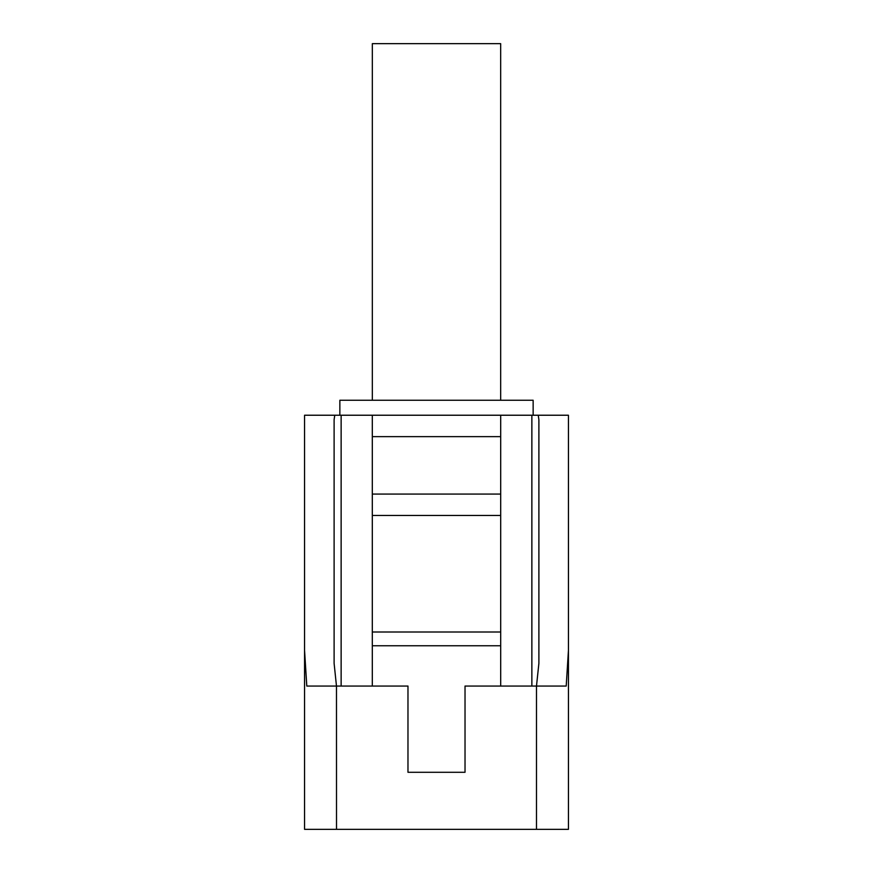 <?xml version="1.0" encoding="UTF-8"?>
<svg xmlns="http://www.w3.org/2000/svg" width="873" height="873" viewBox="0 0 873 873"><rect width="100%" height="100%" fill="white"/><g stroke="black" fill="none" stroke-linecap="round" stroke-linejoin="round"><path stroke-width="1.31" d="M372.334 400.249L372.334 43.65L500.666 43.65L500.666 400.249M568.443 650.374L566.206 686.058L465.025 686.058L465.025 772.289L407.975 772.289L407.975 686.058L306.794 686.058L304.557 650.374L304.557 829.35L568.443 829.35L568.443 415.232L568.443 829.35M304.557 415.232L304.557 650.374L304.557 415.232L341.136 415.232L341.136 686.058M536.491 829.35L536.491 686.058L538.892 663.371L538.892 419.706L538.237 415.232L568.443 415.232M334.763 415.232L334.108 419.706L334.108 663.371L336.476 686.058L336.509 829.35M500.687 515.474L372.313 515.474L372.313 436.631L500.687 436.631L500.687 632.008L372.313 632.008L372.313 686.058M500.687 632.008L500.687 645.758L372.313 645.758M500.687 645.758L500.687 686.058M531.864 686.058L531.864 415.232L500.687 415.232L500.687 436.631M372.313 436.631L372.313 415.232L341.136 415.232M372.313 515.474L372.313 632.008M339.859 415.232L339.859 400.249L533.141 400.249L533.141 415.232M372.313 494.074L500.687 494.074M372.313 415.232L500.687 415.232M531.864 415.232L538.237 415.232"/></g></svg>
